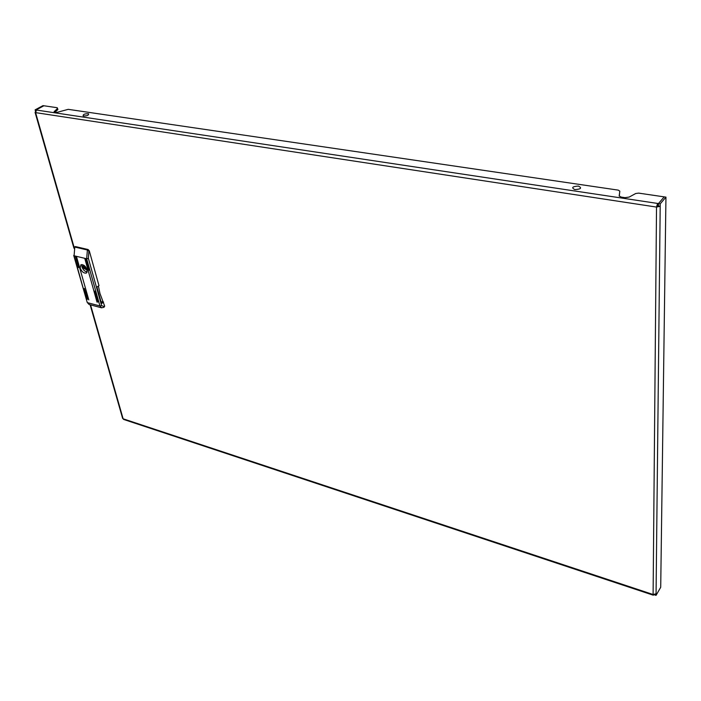 <?xml version="1.0" encoding="UTF-8"?>
<svg xmlns="http://www.w3.org/2000/svg" width="701" height="701" viewBox="0 0 701 701"><rect width="100%" height="100%" fill="white"/><g stroke="black" fill="none" stroke-linecap="round" stroke-linejoin="round"><path stroke-width="1.05" d="M653.937 594.667L656.057 595.368L660.71 587.28L665.95 197.13L638.629 193.117L635.728 193.511L629.165 197.077L624.968 197.656L621.358 197.112L619.167 196.017L619.824 191.171L618.273 190.129L68.216 109.338L56.746 112.449L54.091 111.827L57.535 108.366L57.21 107.717L43.891 105.763L36.023 109.987L35.12 109.847L42.989 105.632L43.891 105.763L36.023 109.987L36.47 110.048L35.593 112.624L74.183 247.611M619.272 196.192L619.824 191.171M36.47 110.048L657.573 203.439L656.522 207.075L660.193 206.287L658.423 206.015L658.449 203.57L657.573 203.439L657.556 205.069L658.432 205.2L658.449 203.57L664.197 196.867L658.449 203.57L660.219 203.842L665.95 197.13M54.958 112.186L57.876 109.593L57.535 108.366M657.556 205.069L656.522 207.075L35.593 112.624L35.085 112.388L35.506 111.757M123.718 419.47L122.587 418.26M35.12 109.847L35.558 111.371M656.057 595.368L656.066 593.782L653.104 594.509L653.297 595.202L653.919 594.667M657.205 206.278L658.423 206.015M656.066 593.782L660.219 203.842M80.168 268.054C81.824 271.865 83.927 273.521 86.486 273.022L87.178 269.78C85.522 265.959 83.419 264.303 80.86 264.794L80.168 268.054M96.931 287.13L98.42 286.078L99.989 293.544L104.694 306.135L103.976 307.292M87.345 299.345L84.313 288.418L87.669 299.117M97.693 302.078L94.696 291.099L98.026 301.842M85.916 258.844L89.009 270.192L85.916 258.844M84.821 258.581L97.01 302.096L84.821 258.581M76.488 256.592L88.79 299.923L76.488 256.592M75.41 256.329L78.547 267.624L75.41 256.329M88.098 249.521L75.498 246.586L74.797 247.059L87.397 249.994L88.098 249.521L89.281 250.8L98.981 285.622L96.922 287.077L101.531 303.542L103.564 302.07M87.196 302.368L74.087 255.769L74.797 247.059L74.087 255.769L86.67 258.774L87.397 249.994L88.878 251.072L88.387 258.406L101.619 305.618L104.09 306.574L104.694 306.135M84.733 267.58L85.908 268.501L86.03 267.896L84.865 266.976L84.733 267.58M84.987 266.187L82.569 267.835L83.41 268.036L84.733 267.125M84.225 265.53L83.033 266.336L82.096 266.152L82.569 267.835M81.929 264.557L81.956 266.897C83.121 269.92 84.882 271.62 87.248 271.997M83.025 266.345L84.173 265.495L83.077 266.249L83.664 265.153M84.725 267.519L83.656 268.246L87.274 270.2M578.369 186.063C582.18 187.982 581.024 189.165 574.89 189.612C571.105 187.684 572.261 186.51 578.369 186.063M88.536 113.746C88.869 115.288 87.09 116.033 83.182 115.954C82.867 114.412 84.646 113.676 88.536 113.746M90.552 304.865L123.122 418.795L653.104 594.509L656.522 207.075M54.328 111.214L54.582 112.116M89.307 304.541L87.555 302.683L99.945 305.978L86.67 258.774L88.387 258.406M101.663 307.835L99.945 305.978L101.619 305.618M101.181 302.306L102.653 301.246M101.505 303.454L103.468 302.043M73.728 255.471L87.231 302.455L89.08 304.479L101.452 307.783L103.932 307.327L104.09 306.574M122.631 418.418L90.114 304.751M73.956 248.259L35.085 112.388M653.297 595.202L123.648 419.443M74.446 247.067L75.112 246.629M86.468 268.115L85.934 268.474M85.391 266.617L84.865 266.976"/></g></svg>
